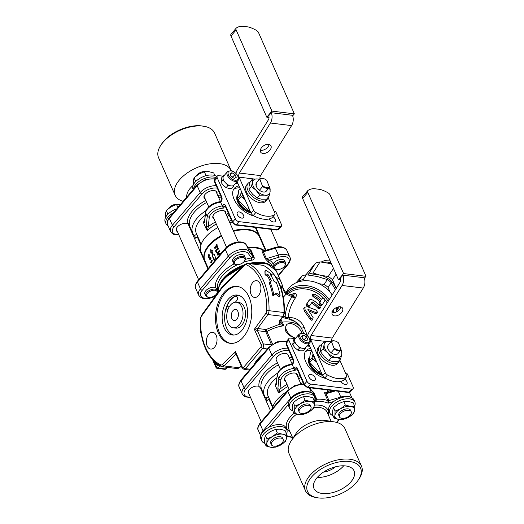 <?xml version="1.0" encoding="UTF-8"?>
<svg xmlns="http://www.w3.org/2000/svg" width="524" height="524" viewBox="0 0 524 524"><rect width="100%" height="100%" fill="white"/><g stroke="black" fill="none" stroke-linecap="round" stroke-linejoin="round"><path stroke-width="0.79" d="M264.941 443.415A13.689 7.349 -23.8 0 1 261.738 440.782A13.689 7.349 -23.8 0 1 271.294 428.534A13.689 7.349 -23.8 0 1 286.785 429.732A13.689 7.349 -23.8 0 1 286.576 433.879M261.738 440.782L260.86 438.791A13.689 7.349 156.2 0 1 269.185 427.132A13.689 7.349 -23.8 0 1 285.908 427.748L286.785 429.732M292.746 410.705A13.689 7.349 -23.8 0 1 289.543 408.065A13.689 7.349 -23.8 0 1 299.099 395.816A13.689 7.349 -23.8 0 1 314.59 397.022A13.689 7.349 -23.8 0 1 314.38 401.161M314.59 397.022L313.712 395.031A13.689 7.349 156.2 0 0 299.512 393.301A13.689 7.349 156.2 0 0 288.324 404.607A13.689 7.349 -23.8 0 0 288.665 406.074L289.543 408.065M333.009 415.624A13.689 7.349 -23.8 0 1 329.806 412.991A13.689 7.349 -23.8 0 1 339.362 400.742A13.689 7.349 -23.8 0 1 354.846 401.941A13.689 7.349 -23.8 0 1 354.637 406.087M354.846 401.941L353.975 399.95A13.689 7.349 156.2 0 0 333.762 401.489A13.689 7.349 -23.8 0 0 328.928 410.999L329.806 412.991M176.739 208.886A13.689 7.349 156.2 0 0 165.204 221.907L166.082 223.892A13.689 7.349 -23.8 0 1 173.47 212.731M168.178 226.054A13.689 7.349 -23.8 0 1 166.082 223.892M216.825 176.562A13.689 7.349 156.2 0 0 212.849 175.062A13.689 7.349 156.2 0 0 198.275 179.372A13.689 7.349 156.2 0 0 193.009 189.19L193.166 189.55M193.553 189.099A13.689 7.349 -23.8 0 1 200.712 180.341A13.689 7.349 -23.8 0 1 213.727 177.053A13.689 7.349 -23.8 0 1 215.96 177.577M286.621 433.996L285.069 430.466L280.078 429.176L275.716 429.326L277.275 432.85L282.266 434.147L286.621 433.996L286.484 438.293A10.467 5.62 156.2 0 0 282.266 434.147A10.467 5.62 156.2 0 0 272.46 436.577L277.275 432.85M275.716 429.326L270.266 431.606L265.452 435.333L267.004 438.863L272.46 436.577A10.467 5.62 156.2 0 0 266.867 443.16L267.004 438.863M265.452 435.333L264.672 438.188L264.535 442.485L266.087 446.016L266.867 443.16A10.467 5.62 156.2 0 0 271.085 447.306A10.467 5.62 156.2 0 0 280.89 444.876A10.467 5.62 156.2 0 0 286.484 438.293L285.704 441.149L280.89 444.876L275.441 447.155L271.085 447.306L266.087 446.016M271.386 444.699L270.784 443.324A6.439 3.458 -23.8 0 1 275.277 437.56A6.439 3.458 -23.8 0 1 282.567 438.13L283.176 439.505A6.439 3.458 -23.8 0 1 280.032 444.562A6.439 3.458 -23.8 0 1 277.248 445.793A6.439 3.458 -23.8 0 1 273.842 446.153A6.439 3.458 -23.8 0 1 271.386 444.699A6.439 3.458 -23.8 0 1 275.886 438.935A6.439 3.458 -23.8 0 1 283.176 439.505M314.433 401.279L312.874 397.755L307.883 396.458L303.52 396.609L305.079 400.139L310.07 401.43L314.433 401.279L314.289 405.576A10.467 5.62 156.2 0 0 310.07 401.43A10.467 5.62 156.2 0 0 300.265 403.866L305.079 400.139M303.52 396.609L298.071 398.888L293.257 402.615L294.809 406.146L300.265 403.866A10.467 5.62 156.2 0 0 294.671 410.443L294.809 406.146M293.257 402.615L292.477 405.471L292.34 409.768L293.892 413.298L294.671 410.443A10.467 5.62 156.2 0 0 298.89 414.589A10.467 5.62 156.2 0 0 308.695 412.159A10.467 5.62 156.2 0 0 314.289 405.576L313.509 408.432L308.695 412.159L303.245 414.445L298.89 414.589L293.892 413.298M299.191 411.988L298.588 410.613A6.439 3.458 -23.8 0 1 303.082 404.849A6.439 3.458 -23.8 0 1 310.372 405.412L310.981 406.788A6.439 3.458 -23.8 0 1 307.837 411.844A6.439 3.458 -23.8 0 1 305.053 413.076A6.439 3.458 -23.8 0 1 301.647 413.436A6.439 3.458 -23.8 0 1 299.191 411.988A6.439 3.458 -23.8 0 1 303.691 406.224A6.439 3.458 -23.8 0 1 310.981 406.788M305.492 490.818L288.96 453.345A30.595 16.427 -23.8 0 1 291.148 440.953L296.008 433.512A20.934 11.24 -23.8 0 1 297.468 431.56A20.934 11.24 -23.8 0 1 325.555 420.477L334.325 421.912A30.595 16.427 -23.8 0 1 344.949 428.652L361.475 466.124A30.595 16.427 156.2 0 0 326.852 463.439A30.595 16.427 156.2 0 0 305.492 490.818A30.595 16.427 156.2 0 0 316.116 497.564L317.577 497.8A28.984 15.563 -23.8 0 1 311.302 477.331A28.984 15.563 -23.8 0 1 347.595 461.33A28.984 15.563 -23.8 0 1 358.481 479.755A28.984 15.563 -23.8 0 1 356.458 482.46A28.984 15.563 -23.8 0 1 317.577 497.8M291.148 440.953A30.595 16.427 -23.8 0 1 334.325 421.912M328.07 392.371L327.303 390.642A29.789 15.995 156.2 0 0 326.911 389.863M286.864 391.572A29.789 15.995 156.2 0 0 272.264 408.746M309.625 387.753L312.887 392.162L315.9 398.993L315.52 401.639L316.784 399.275L313.765 392.437L311.839 390.708M326.622 392.81A29.789 15.995 156.2 0 0 325.961 392.384C324.808 391.788 324.435 392.26 324.841 393.793L327.86 400.624L328.142 403.185L329.007 400.598L325.987 393.76L326.655 392.797L333.657 390.688M325.961 392.384A1.611 1.271 -59 0 0 326.321 392.83M317.086 477.646A21.897 11.757 -23.8 0 1 337.836 466.295A21.897 11.757 -23.8 0 1 354.067 470.88A21.897 11.757 -23.8 0 1 338.779 490.477A21.897 11.757 -23.8 0 1 313.994 488.551A21.897 11.757 -23.8 0 1 317.086 477.646M358.481 479.755L359.294 478.517A30.595 16.427 156.2 0 0 361.475 466.124M343.705 465.797A21.897 11.757 -23.8 0 1 317.236 477.475M323.485 472.111A13.689 7.349 156.2 0 0 335.53 466.799M331.044 341.792A10.467 5.915 40.4 0 0 329.373 341.432A10.467 5.915 40.4 0 0 324.14 344.615A10.467 5.915 40.4 0 0 327.703 352.698A10.467 5.915 40.4 0 0 336.5 357.591A10.467 5.915 40.4 0 0 341.733 354.407A10.467 5.915 40.4 0 0 340.862 350.13M328.148 345.211A6.439 3.642 40.4 0 0 328.031 345.342A6.439 3.642 40.4 0 0 327.919 345.486L327.952 345.558A6.373 3.603 40.4 0 0 327.801 348.381A6.373 3.603 40.4 0 0 331.07 352.632L331.103 352.704A6.439 3.642 40.4 0 0 337.842 353.687A6.439 3.642 40.4 0 0 337.954 353.543M327.926 348.722A5.567 3.144 -139.6 0 1 327.932 346.993L327.952 345.558M341 349.966L341.786 351.244L341.733 354.407L340.672 358.75L336.5 357.591L331.325 357.61L327.703 352.698L323.085 348.958L324.14 344.615L324.199 341.452L331.083 341.746M324.199 341.452L321.756 344.327L320.701 348.663L320.642 351.833L324.264 356.746L328.882 360.479L333.054 361.639L338.229 361.626L340.672 358.75M323.085 348.958L320.642 351.833M331.325 357.61L328.882 360.479M327.919 345.486L331.103 341.74L331.594 341.969L334.286 348.958A6.439 3.642 40.4 0 0 341.026 349.94A6.439 3.642 40.4 0 0 341.137 349.796L338.445 342.807A5.96 3.367 -139.6 0 0 334.561 340.895L334.155 340.829A6.439 3.642 40.4 0 0 331.214 341.596A6.439 3.642 40.4 0 0 331.103 341.74M334.286 348.958L331.103 352.704M343.574 380.26A3.223 1.821 40.4 0 0 343.836 380.044L346.416 377.005A3.223 1.821 -139.6 0 1 346.154 377.228L343.574 380.26A24.156 13.644 -139.6 0 1 324.887 377.981L327.467 374.942A3.223 1.821 -139.6 0 1 325.273 372.636L310.706 339.598L325.188 341.373M308.708 343.967L322.692 375.675A3.223 1.821 40.4 0 0 324.887 377.981M331.613 341.235A3.223 2.017 97 0 1 332.223 338.065L311.046 335.478L342.067 285.462L363.243 288.049A8.05 5.044 -83 0 0 364.101 277.746L342.925 275.159L340.345 278.192A3.223 2.017 -83 0 1 339.997 282.312L308.977 332.334A8.05 5.044 97 0 0 307.608 335.819M331.993 312.651A6.039 3.786 146.7 0 0 337.417 311.361A6.039 3.786 146.7 0 0 340.751 306.894M311.046 335.478A3.223 2.017 -83 0 0 310.706 339.598M342.925 275.159A8.05 5.044 97 0 1 342.067 285.462M363.243 288.049L332.223 338.065M340.227 306.795A6.039 3.786 -33.3 0 1 342.454 308.027A6.039 3.786 -33.3 0 1 339.486 314.511A6.039 3.786 -33.3 0 1 332.36 314.662A6.039 3.786 -33.3 0 1 333.853 309.383A6.039 3.786 -33.3 0 1 340.227 306.795M302.865 196.493A3.223 1.821 40.4 0 0 302.662 196.677A3.223 1.821 40.4 0 0 302.623 198.458L338.425 279.633L343.593 273.561L307.791 192.387A3.223 1.821 -139.6 0 1 307.824 190.605A3.223 1.821 -139.6 0 1 308.027 190.422A24.471 13.827 40.4 0 1 313.863 188.647L319.961 189.393A24.471 13.827 40.4 0 1 328.116 192.878A3.223 1.821 -139.6 0 1 330.212 195.124L366.014 276.305L364.324 278.296M343.593 273.561L366.014 276.305M340.659 279.908L338.425 279.633M339.696 359.903L346.456 375.223A3.223 1.821 -139.6 0 1 346.416 377.005M327.467 374.942A24.156 13.644 40.4 0 0 346.154 377.228M309.808 356.831A12.884 7.277 40.4 0 0 309.782 356.864A12.884 7.277 40.4 0 0 311.184 366.715A12.884 7.277 40.4 0 0 322.319 374.824M322.561 375.367A12.884 7.277 -139.6 0 1 311.04 367.396A12.884 7.277 -139.6 0 1 309.442 357.27L309.782 356.864M309.658 362.117A12 6.779 40.4 0 0 322.011 374.129M316.699 362.084L312.769 358.986A15.294 8.639 -139.6 0 1 312.134 357.558L313.064 353.851M313.208 354.165A13.689 7.736 40.4 0 0 316.516 361.671M311.793 350.956L310.45 352.534L309.193 361.023A15.294 8.639 40.4 0 0 309.822 362.451L319.136 372.23A15.294 8.639 40.4 0 0 320.695 373.101L321.264 372.433M320.695 373.101L321.605 373.212M309.193 361.023L312.134 357.558M309.822 362.451L312.769 358.986M319.136 372.23L320.478 370.651M341.163 348.958A5.96 3.367 -139.6 0 1 334.305 348.119M331.594 341.969A5.96 3.367 -139.6 0 1 334.561 340.895M272.821 406.762L267.98 395.79A26.567 14.266 156.2 0 1 276.796 377.771M269.081 398.292L268.871 399.164L272.559 407.554M266.945 399.799L266.67 400.86L266.919 399.55L266.061 398.155A29.789 15.995 -23.8 0 1 264.397 395.653A29.789 15.995 -23.8 0 1 277.524 373.147M268.373 396.563L266.061 398.155M266.67 400.86L268.871 399.164M287.034 384.426A28.178 15.131 156.2 0 0 279.954 389.181L280.91 379.782L278.853 378.911L277.897 388.33A1.611 1.297 5.8 0 0 279.954 389.181L279.082 392.98L278.251 392.214L275.388 385.736L275.244 384.282L276.128 384.302M303.108 382.723L300.743 383.588M345.768 373.671L347.314 373.861L353.071 386.909A3.223 1.821 -139.6 0 1 353.032 388.69L350.451 391.729A3.223 1.821 -139.6 0 1 349.089 392.129L307.981 387.105A3.223 1.821 -139.6 0 1 304.392 384.315L297.265 368.156A3.223 2.017 -83 0 0 294.449 367.691L293.84 368.411L294.973 370.586L296.243 369.086A1.611 1.009 97 0 1 296.905 368.726M277.897 388.33L278.251 392.214M292.228 364.37L293.84 368.411A12.399 6.655 156.2 0 0 278.853 378.911L277.209 375.177A12.399 6.655 -23.8 0 1 292.196 364.684L292.805 363.964A3.223 2.017 -83 0 0 293.427 359.457L286.3 343.299A1.611 0.865 156.2 0 0 286.071 344.098L293.198 360.257A1.611 0.865 -23.8 0 1 293.427 359.457M275.388 385.729L276.253 384.596A1.611 1.297 -174.2 0 1 276.161 384.046L277.209 375.177L276.253 384.596M292.805 363.964A1.611 0.91 -139.6 0 1 292.824 363.073L291.992 364.056C284.119 365.313 279.161 368.817 277.124 374.562L277.117 374.627M307.005 345.964A1.611 0.91 40.4 0 0 307.346 346.043L309.756 346.338M285.698 381.387A7.002 3.76 -23.8 0 1 284.584 380.26A7.002 3.76 -23.8 0 1 289.477 373.992A7.002 3.76 -23.8 0 1 297.403 374.608A7.002 3.76 -23.8 0 1 297.481 376.186M310.562 384.066L351.676 389.09L349.089 392.129A1.611 1.009 97 0 1 348.349 392.483L307.234 387.459A1.611 1.009 97 0 0 307.981 387.105L310.562 384.066A3.223 1.821 -139.6 0 1 306.972 381.276L304.392 384.315A1.611 0.865 156.2 0 0 304.162 385.114L297.036 368.955A1.611 0.865 156.2 0 1 297.265 368.156M353.032 388.69A3.223 1.821 -139.6 0 1 351.676 389.09M288.881 340.259A3.223 1.821 -139.6 0 1 288.921 338.478L286.34 341.517A3.223 1.821 -139.6 0 0 286.3 343.299L288.881 340.259L306.972 381.276M340.528 358.92L339.775 360.08M288.921 338.478A3.223 1.821 -139.6 0 1 290.276 338.078L294.678 338.615M344.622 379.114A4.028 2.273 -139.6 0 1 346.875 383.948A4.028 2.273 -139.6 0 1 343.973 384.105A4.028 2.273 -139.6 0 1 340.895 381.367M315.212 377.85A4.028 2.273 -139.6 0 1 315.166 380.07A4.028 2.273 -139.6 0 1 310.621 379.199A4.028 2.273 -139.6 0 1 309.029 374.856A4.028 2.273 -139.6 0 1 312.153 374.804A4.028 2.273 -139.6 0 1 315.212 377.85M305.191 351.912A19.729 11.142 -139.6 0 1 311.498 350.294M325.817 378.479A19.729 11.142 -139.6 0 1 308.322 366.217A19.729 11.142 -139.6 0 1 305.944 350.811A19.729 11.142 -139.6 0 1 310.653 348.375M304.634 340.122L304.477 339.434L302.715 338.72M304.477 339.434L306.625 336.899L307.889 339.775L306.036 340.901L302.911 339.166L301.641 336.29L303.501 335.163L306.625 336.899M303.501 335.163L301.948 336.984M305.682 347.523A6.845 3.865 -139.6 0 1 297.959 346.043A6.845 3.865 -139.6 0 1 295.248 338.661L299.125 334.109A6.845 3.865 40.4 0 0 301.831 341.484A6.845 3.865 40.4 0 0 309.553 342.971L305.682 347.523M305.544 347.667L305.23 348.781L303.52 350.792L300.337 350.798L297.763 350.084L299.473 348.074L298.333 346.344M301.221 347.982L299.473 348.074M305.23 348.781L304.097 348.362M295.995 343.895L294.403 342.755L292.693 344.759L294.92 347.785L297.763 350.084M295.143 338.799L295.091 338.131L295.746 338.078M295.091 338.131L293.381 340.142L292.693 344.759M294.403 342.755L294.796 341.347M338.661 362.051L337.279 363.669A12.478 7.048 -139.6 0 1 327.598 363.846A12.478 7.048 -139.6 0 1 318.12 354.407A12.478 7.048 -139.6 0 1 318.264 347.504L319.64 345.886A12.478 7.048 40.4 0 0 319.496 352.79A12.478 7.048 40.4 0 0 328.974 362.228A12.478 7.048 40.4 0 0 338.661 362.051A12.478 7.048 40.4 0 0 339.598 360.014M321.684 344.563A12.478 7.048 40.4 0 0 319.64 345.886M193.048 185.476A20.934 11.24 156.2 0 0 190.192 188.326A20.934 11.24 156.2 0 0 186.767 197.089M231.176 170.7A30.595 16.427 156.2 0 0 231.091 170.503A30.595 16.427 156.2 0 0 196.467 167.818A30.595 16.427 156.2 0 0 175.108 195.197A30.595 16.427 156.2 0 0 183.131 201.36M205.225 198.93A7.002 3.76 -23.8 0 1 204.111 197.803A7.002 3.76 -23.8 0 1 209.004 191.535A7.002 3.76 -23.8 0 1 216.929 192.151A7.002 3.76 -23.8 0 1 217.008 193.729M177.42 231.647A7.002 3.76 -23.8 0 1 176.306 230.521A7.002 3.76 -23.8 0 1 179.437 225.196A7.002 3.76 -23.8 0 1 187.258 223.447A7.002 3.76 -23.8 0 1 189.125 224.868A7.002 3.76 -23.8 0 1 189.197 225.045A7.002 3.76 -23.8 0 1 189.203 226.447M196.723 234.117L194.417 235.708L195.269 237.103L195.02 238.413L197.221 236.717L200.915 245.108M194.417 235.708A29.789 15.995 -23.8 0 1 192.753 233.206A29.789 15.995 -23.8 0 1 205.873 210.7M189.839 226.597L189.321 224.193A29.789 15.995 -23.8 0 1 206.757 202.408M205.86 200.364A31.401 16.86 156.2 0 0 187.258 223.447A1.611 1.336 175.2 0 1 189.321 224.193M190.369 227.816A1.611 1.356 -32.3 0 0 189.662 227.488M203.941 126.284L202.48 126.048A28.984 15.563 156.2 0 0 161.569 144.087L160.763 145.331A30.595 16.427 -23.8 0 1 203.941 126.284A30.595 16.427 -23.8 0 1 214.565 133.03L231.091 170.503M175.108 195.197L158.576 157.724A30.595 16.427 -23.8 0 1 160.763 145.331M259.262 236.396A29.789 15.995 156.2 0 0 259.131 236.082A29.789 15.995 156.2 0 0 233.311 230.684M221.338 235.472A29.789 15.995 156.2 0 0 204.622 260.12A29.789 15.995 156.2 0 0 204.766 260.428M208.283 268.426L204.897 260.742A29.789 15.995 -23.8 0 1 207.019 248.677L207.425 248.055A28.984 15.563 -23.8 0 1 209.456 245.356A28.984 15.563 -23.8 0 1 221.514 235.872M233.494 231.097A28.984 15.563 -23.8 0 1 248.337 230.016L249.064 230.134A29.789 15.995 -23.8 0 1 259.406 236.704L265.465 250.433M259.131 236.082L255.653 228.195A29.789 15.995 156.2 0 0 255.267 227.416M231.143 222.464L231.988 221.875L232.551 222.156M231.032 222.497A29.789 15.995 156.2 0 0 229.833 222.798M217.86 227.586A29.789 15.995 156.2 0 0 201.144 252.234L204.622 260.12M264.489 250.727A29.789 15.995 156.2 0 0 248.179 247.4M211.067 261.332L210.956 262.413L211.375 262.138L211.067 261.332L211.506 261.397L211.12 261.352M210.956 262.413L211.565 262.504M207.019 248.677A29.789 15.995 -23.8 0 1 209.102 245.907A29.789 15.995 -23.8 0 1 221.613 236.095M233.586 231.307A29.789 15.995 -23.8 0 1 249.064 230.134M212.004 260.749L211.427 260.664L211.532 261.378L211.427 260.664M211.532 261.378L212.063 261.004M210.864 252.804L210.74 249.634L212.58 250.78A29.789 15.995 156.2 0 0 212.037 251.382L213.281 254.199L214.015 254.029L216.019 258.568L214.807 258.856L214.296 260.592L212.292 256.053L212.593 255.011L211.349 252.195A29.789 15.995 156.2 0 0 210.864 252.804M208.441 256.714L208.225 255.299A29.789 15.995 -23.8 0 1 208.565 254.684L209.397 254.828L209.417 256.157L209.2 255.142L208.735 255.057A29.789 15.995 156.2 0 0 208.388 255.679L208.762 257.435L208.283 257.035L208.604 256.924M208.821 254.952A29.305 15.74 -23.8 0 1 208.952 254.73L209.397 254.828M209.528 255.181L208.735 255.057M209.41 259.249L209.246 258.869A29.789 15.995 -23.8 0 1 210.235 257.101L211.021 258.502L210.825 258.817L210.301 257.638A29.789 15.995 156.2 0 0 209.967 258.201L210.484 259.734L209.79 258.522A29.789 15.995 156.2 0 0 209.41 259.249L209.58 258.915M211.021 258.502L211.008 258.843M211.853 260.389L211.631 261.987L210.799 262.734L211.093 260.893L211.853 260.389L211.552 260.101M211.133 263.081L211.093 262.583M211.015 260.867L211.375 260.873M217.375 253.092L216.818 253.059L216.045 251.291L216.419 250.027A29.305 15.74 -23.8 0 1 218.259 248.494L217.873 248.448L218.213 249.228A29.789 15.995 156.2 0 0 216.458 250.688L217.119 252.398L216.995 253.046L216.438 253.013L215.639 251.114L216.039 249.981A29.789 15.995 -23.8 0 1 217.873 248.448L218.181 248.35M217.237 247.813L216.654 246.856A29.789 15.995 156.2 0 0 214.86 248.389L214.519 247.616A29.789 15.995 -23.8 0 1 216.314 246.077L215.973 245.304L217.126 244.741M216.563 244.662L215.973 245.304M216.733 244.695L217.761 247.027L216.995 247.629L217.388 247.682L216.654 246.856M220.172 254.441L217.63 255.077M217.86 255.057L217.244 253.662L218.737 251.003L219.32 250.721L219.418 251.363L217.958 254.029L220.335 253.446L220.702 253.911L220.519 253.472M218.239 255.103L217.624 253.708L219.124 251.048L218.737 251.003L219.32 250.721M217.984 254.048L220.604 253.524M219.124 251.048L219.713 250.773M218.017 254.048L218.397 254.094M216.314 246.077L216.7 246.123L216.36 245.35M214.519 247.616L214.899 247.662A29.305 15.74 -23.8 0 1 216.7 246.123M215.24 248.435L214.899 247.662M215.711 251.363L216.091 251.409M215.665 251.245L216.045 251.291M215.639 251.114L216.019 251.16M215.626 250.957L216.006 251.009M215.633 250.799L216.012 250.845M215.665 250.636L216.039 250.682M215.711 250.479L216.091 250.524M215.777 250.328L216.157 250.374M215.855 250.19L216.235 250.243M216.039 249.981L216.419 250.027M211.912 261.43L212.154 261.017M211.172 261.384L211.506 261.397M211.323 261.64L211.676 261.614M211.342 261.725L211.703 261.686M211.362 261.823L211.729 261.777M211.375 261.928L211.742 261.974M211.342 262.459L211.67 262.517L211.342 262.459M210.995 261.338L211.316 260.919M211.506 260.887L212.233 260.435M210.301 257.638L210.655 257.677M209.79 258.522L210.124 258.561M209.58 255.188L209.115 255.109M209.148 257.481L208.67 257.088M214.434 260.101L212.672 256.098L212.967 255.057L211.349 252.195M212.292 256.053L212.672 256.098M212.593 255.011L212.967 255.057M211.211 252.358L211.12 249.869M213.281 254.199L214.067 254.147M206.653 264.731A17.711 10.008 -139.6 0 1 205.958 264.423M259.4 179.346A10.467 5.915 40.4 0 0 257.723 178.985A10.467 5.915 40.4 0 0 252.496 182.169A10.467 5.915 40.4 0 0 256.059 190.251A10.467 5.915 40.4 0 0 264.849 195.144A10.467 5.915 40.4 0 0 270.083 191.961A10.467 5.915 40.4 0 0 269.212 187.684M256.505 182.765A6.439 3.642 40.4 0 0 256.38 182.896A6.439 3.642 40.4 0 0 256.269 183.04L256.302 183.112A6.373 3.603 40.4 0 0 256.151 185.935A6.373 3.603 40.4 0 0 259.426 190.186L259.452 190.258A6.439 3.642 40.4 0 0 266.199 191.24A6.439 3.642 40.4 0 0 266.303 191.096M256.275 186.275A5.567 3.144 -139.6 0 1 256.282 184.546L256.302 183.112M269.356 187.52L270.142 188.797L270.083 191.961L269.028 196.304L264.849 195.144L259.675 195.164L256.059 190.251L251.441 186.511L252.496 182.169L252.548 179.005L257.723 178.985L259.95 179.522L262.635 186.511A6.439 3.642 40.4 0 0 269.382 187.494A6.439 3.642 40.4 0 0 269.493 187.35L266.801 180.361A5.96 3.367 -139.6 0 0 262.917 178.448L262.511 178.383A6.439 3.642 40.4 0 0 259.563 179.149A6.439 3.642 40.4 0 0 259.452 179.293L256.269 183.04M252.548 179.005L250.105 181.88L249.051 186.217L248.998 189.387L252.614 194.299L257.232 198.033L261.411 199.192L266.585 199.179L269.028 196.304M251.441 186.511L248.998 189.387M259.675 195.164L257.232 198.033M262.635 186.511L259.452 190.258M271.93 217.814A3.223 1.821 40.4 0 0 272.185 217.598L274.766 214.558A3.223 1.821 -139.6 0 1 274.511 214.781L271.93 217.814A24.156 13.644 -139.6 0 1 253.243 215.534L255.823 212.495A3.223 1.821 -139.6 0 1 253.629 210.189L239.055 177.151L253.537 178.926M237.058 181.52L251.048 213.229A3.223 1.821 40.4 0 0 253.243 215.534M259.963 178.789A3.223 2.017 97 0 1 260.579 175.619L239.396 173.031L270.417 123.009L291.599 125.603A8.05 5.044 -83 0 0 292.458 115.3L271.275 112.712L268.694 115.745A3.223 2.017 -83 0 1 268.353 119.865L237.333 169.887A8.05 5.044 97 0 0 235.964 173.372M260.343 150.205A6.039 3.786 146.7 0 0 265.773 148.914A6.039 3.786 146.7 0 0 269.1 144.447M239.396 173.031A3.223 2.017 -83 0 0 239.055 177.151M271.275 112.712A8.05 5.044 97 0 1 270.417 123.009M291.599 125.603L260.579 175.619M268.576 144.349A6.039 3.786 -33.3 0 1 270.803 145.58A6.039 3.786 -33.3 0 1 267.836 152.065A6.039 3.786 -33.3 0 1 260.71 152.215A6.039 3.786 -33.3 0 1 262.203 146.93A6.039 3.786 -33.3 0 1 268.576 144.349M231.222 34.047A3.223 1.821 40.4 0 0 231.018 34.23A3.223 1.821 40.4 0 0 230.979 36.012L266.781 117.186L271.943 111.114L236.141 29.94A3.223 1.821 -139.6 0 1 236.18 28.158A3.223 1.821 -139.6 0 1 236.383 27.975A24.471 13.827 40.4 0 1 242.219 26.2L248.311 26.947A24.471 13.827 40.4 0 1 256.465 30.431A3.223 1.821 -139.6 0 1 258.568 32.678L294.37 113.859L292.674 115.85M271.943 111.114L294.37 113.859M269.015 117.461L266.781 117.186M268.046 197.456L274.805 212.777A3.223 1.821 -139.6 0 1 274.766 214.558M255.823 212.495A24.156 13.644 40.4 0 0 274.511 214.781M238.165 194.384A12.884 7.277 40.4 0 0 238.138 194.417A12.884 7.277 40.4 0 0 239.54 204.268A12.884 7.277 40.4 0 0 250.668 212.377M250.911 212.921A12.884 7.277 -139.6 0 1 239.389 204.95A12.884 7.277 -139.6 0 1 237.791 194.823L238.138 194.417M238.014 199.67A12 6.779 40.4 0 0 250.361 211.683M245.055 199.637L241.119 196.539A15.294 8.639 -139.6 0 1 240.49 195.111L241.42 191.404M241.557 191.719A13.689 7.736 40.4 0 0 244.872 199.225M240.143 188.509L238.8 190.088L237.542 198.576A15.294 8.639 40.4 0 0 238.178 200.004L247.485 209.783A15.294 8.639 40.4 0 0 249.044 210.655L249.614 209.986M249.044 210.655L249.961 210.766M237.542 198.576L240.49 195.111M238.178 200.004L241.119 196.539M247.485 209.783L248.828 208.205M269.513 186.511A5.96 3.367 -139.6 0 1 262.662 185.673M259.95 179.522A5.96 3.367 -139.6 0 1 262.917 178.448M201.17 244.315L196.33 233.344A26.567 14.266 156.2 0 1 205.146 215.325M197.437 235.846L197.221 236.717M195.301 237.352L195.02 238.413M215.39 221.98A28.178 15.131 156.2 0 0 208.31 226.735L209.259 217.336L207.203 216.458L206.246 225.883A1.611 1.297 5.8 0 0 208.31 226.735L207.439 230.534L206.6 229.767L203.744 223.29L203.6 221.835L204.478 221.855M231.464 220.277L229.099 221.141M274.118 211.224L275.663 211.414L281.421 224.462A3.223 1.821 -139.6 0 1 281.381 226.244L278.801 229.283A3.223 1.821 -139.6 0 1 277.445 229.682L236.331 224.658A3.223 1.821 -139.6 0 1 232.741 221.868L225.615 205.709A3.223 2.017 -83 0 0 222.798 205.244L222.189 205.965L223.322 208.139L224.593 206.639A1.611 1.009 97 0 1 225.255 206.279M206.246 225.883L206.6 229.767M220.584 201.923L222.189 205.965A12.399 6.655 156.2 0 0 207.203 216.458L205.559 212.731A12.399 6.655 -23.8 0 1 220.545 202.238L221.154 201.517A3.223 2.017 -83 0 0 221.783 197.011L214.657 180.852A1.611 0.865 156.2 0 0 214.427 181.651L221.554 197.81A1.611 0.865 -23.8 0 1 221.783 197.011M203.744 223.283L204.602 222.15A1.611 1.297 -174.2 0 1 204.511 221.6L205.559 212.731L204.602 222.15M221.154 201.517A1.611 0.91 -139.6 0 1 221.174 200.627L220.342 201.609C212.469 202.867 207.511 206.371 205.474 212.115L205.467 212.181M235.361 183.518A1.611 0.91 40.4 0 0 235.702 183.597L238.106 183.891M214.047 218.94A7.002 3.76 -23.8 0 1 212.941 217.814A7.002 3.76 -23.8 0 1 217.827 211.545A7.002 3.76 -23.8 0 1 225.759 212.161A7.002 3.76 -23.8 0 1 225.837 213.74M238.911 221.619L280.026 226.643L277.445 229.682A1.611 1.009 97 0 1 276.698 230.036L235.59 225.012A1.611 1.009 97 0 0 236.331 224.658L238.911 221.619A3.223 1.821 -139.6 0 1 235.328 218.829L232.741 221.868A1.611 0.865 156.2 0 0 232.518 222.667L225.392 206.508A1.611 0.865 156.2 0 1 225.615 205.709M281.381 226.244A3.223 1.821 -139.6 0 1 280.026 226.643M217.237 177.813A3.223 1.821 -139.6 0 1 217.27 176.031L214.689 179.07A3.223 1.821 -139.6 0 0 214.657 180.852L217.237 177.813L235.328 218.829M268.884 196.474L268.124 197.633M217.27 176.031A3.223 1.821 -139.6 0 1 218.632 175.632L223.028 176.169M272.978 216.667A4.028 2.273 -139.6 0 1 275.231 221.501A4.028 2.273 -139.6 0 1 272.323 221.659A4.028 2.273 -139.6 0 1 269.251 218.921M243.562 215.403A4.028 2.273 -139.6 0 1 243.516 217.624A4.028 2.273 -139.6 0 1 238.977 216.753A4.028 2.273 -139.6 0 1 237.379 212.41A4.028 2.273 -139.6 0 1 240.503 212.358A4.028 2.273 -139.6 0 1 243.562 215.403M233.547 189.465A19.729 11.142 -139.6 0 1 239.848 187.847M254.166 216.032A19.729 11.142 -139.6 0 1 236.671 203.771A19.729 11.142 -139.6 0 1 234.3 188.365A19.729 11.142 -139.6 0 1 239.01 185.928M232.983 177.675L232.826 176.988L231.064 176.274M232.826 176.988L234.981 174.453L236.245 177.328L234.385 178.455L231.261 176.712L229.997 173.844L231.857 172.717L234.981 174.453M231.857 172.717L230.305 174.538M234.032 185.077A6.845 3.865 -139.6 0 1 226.316 183.59A6.845 3.865 -139.6 0 1 223.604 176.215L227.475 171.662A6.845 3.865 40.4 0 0 230.187 179.038A6.845 3.865 40.4 0 0 237.903 180.525L234.032 185.077M233.901 185.221L233.58 186.334L231.87 188.345L228.687 188.352L226.119 187.638L227.829 185.627L226.682 183.898M229.578 185.535L227.829 185.627M233.58 186.334L232.453 185.915M224.351 181.448L222.759 180.308L221.049 182.313L223.276 185.339L226.119 187.638M223.493 176.352L223.44 175.684L224.095 175.632M223.44 175.684L221.731 177.695L221.049 182.313M222.759 180.308L223.152 178.9M267.011 199.605L265.635 201.223A12.478 7.048 -139.6 0 1 255.948 201.399A12.478 7.048 -139.6 0 1 246.47 191.961A12.478 7.048 -139.6 0 1 246.614 185.057L247.996 183.439A12.478 7.048 40.4 0 0 247.845 190.343A12.478 7.048 40.4 0 0 257.33 199.782A12.478 7.048 40.4 0 0 267.011 199.605A12.478 7.048 40.4 0 0 267.954 197.568M250.033 182.116A12.478 7.048 40.4 0 0 247.996 183.439M262.544 265.124A4.834 3.026 97 0 1 263.153 265.308A53.946 33.798 97 0 1 283.982 312.514L269.028 310.686A53.946 33.798 -83 0 0 248.206 263.474A4.834 3.026 -83 0 0 247.597 263.297L263.454 265.393C277.419 273.43 284.46 289.189 284.571 312.684L283.464 316.149L280.412 320.361A1.611 0.832 -144.1 0 1 280.412 320.361A1.611 0.832 -144.1 0 1 279.731 320.57L279.148 324.435L265.982 329.524A1.611 1.009 -83 0 0 265.747 331.685A1.611 0.865 156.2 0 0 267.024 331.43C272.624 328.397 278.251 326.511 283.89 325.771L279.816 322.299M279.796 321.651A4.834 2.594 156.2 0 0 282.272 322.096L280.818 319.804M283.405 297.16L286.163 294.029C284.139 292.477 282.809 289.405 282.181 284.807A31.302 16.807 156.2 0 1 282.194 284.866L281.231 288.462M272.27 274.812L265.799 270.011L265.943 274.032L267.843 274.268A55.551 34.807 97 0 1 271.419 280.936L269.991 281.807A55.551 34.807 97 0 1 273.77 294.881L276.489 293.027L280.098 295.654A55.551 34.807 -83 0 0 276.318 282.587L273.947 281.244A55.551 34.807 -83 0 0 270.377 274.576L272.27 274.812L271.137 275.807M280.098 295.654L279.2 296.715L275.598 294.075L272.866 295.942A53.946 33.798 -83 0 0 269.133 282.822L269.991 281.807M270.384 281.565A53.946 33.798 -83 0 0 266.971 275.297L265.072 275.061L264.895 271.072L265.799 270.011M279.96 322.561A1.611 1.303 146.2 0 1 279.148 324.435L283.89 325.771L282.272 322.096A31.401 16.86 -23.8 0 1 301.293 327.945L303.828 333.421M295.339 338.111L290.578 336.12L287.604 333.853L285.646 331.07L285.082 328.129L286.576 324.769A9.661 5.456 40.4 0 0 287.473 331.934A9.661 5.456 40.4 0 0 295.503 338.098M282.475 317.518L293.322 320.19L299.663 325.365L301.293 327.945A9.661 1.362 -25.8 0 0 304.234 327.487C301.457 321.192 296.676 317.865 289.903 317.524A9.661 0.996 -86.9 0 1 289.667 318.703M288.095 318.271L288.18 317.348C289.15 309.848 291.547 303.396 295.366 297.979L295.746 297.357A4.834 4.146 -153 0 1 292.602 296.44A6.439 3.832 -80.1 0 0 290.44 294.593A6.439 4.192 94.5 0 1 292.916 296.263L292.065 296.741C288.082 302.309 285.776 308.964 285.135 316.719L285.351 317.76M244.819 265.288A1.611 0.983 45.2 0 1 244.931 264.299L221.875 287.244L221.881 288.108L244.819 265.288A3.223 2.017 97 0 1 246.562 264.862A1.611 1.225 -64.4 0 1 248.206 263.474L263.153 265.308A1.611 1.225 115.6 0 1 263.454 265.393M272.591 344.052L265.982 329.524L257.697 328.509L254.35 329.255L257.461 330.67L265.747 331.685L271.524 344.785M301.817 333.041A9.661 5.456 40.4 0 0 290.65 323.563A9.661 5.456 40.4 0 0 286.576 324.769M309.088 345.355L309.088 344.831M307.234 335.471L304.234 327.487M285.187 317.079A4.834 3.688 175.6 0 0 288.167 317.518L289.903 317.524M283.412 316.221L285.135 316.719A4.834 3.668 -176.5 0 0 288.18 317.348M295.366 297.979A4.834 3.982 35 0 1 292.065 296.741L286.163 294.029A6.439 0.983 -55.7 0 0 286.346 292.752A6.439 0.983 -55.7 0 0 286.327 292.746C285.914 293.545 282.24 286.661 282.855 287.1L282.194 284.853M291.167 294.593L294.966 292.982L292.916 296.263A4.834 4.212 -157.1 0 0 295.922 297.01C296.676 295.143 296.361 293.8 294.966 292.982L291.927 294.442M243.385 336.991A28.663 17.954 97 0 1 230.147 343.318A28.663 17.954 97 0 1 215.803 312.69A28.663 17.954 97 0 1 237.11 286.418A28.663 17.954 97 0 1 251.474 306.344A28.663 17.954 97 0 1 243.385 336.991M214.565 347.209A8.456 5.299 97 0 1 210.661 349.076A8.456 5.299 97 0 1 206.43 340.043A8.456 5.299 97 0 1 212.711 332.295A8.456 5.299 97 0 1 216.949 338.17A8.456 5.299 97 0 1 214.565 347.209M258.45 295.582A8.456 5.299 97 0 1 254.546 297.442A8.456 5.299 97 0 1 250.315 288.41A8.456 5.299 97 0 1 256.596 280.661A8.456 5.299 97 0 1 260.834 286.536A8.456 5.299 97 0 1 258.45 295.582M250.177 369.224L245.455 368.647A3.223 2.017 -83 0 1 243.968 369.354L242.029 367.822L235.938 354.021L235.42 351.525C234.778 353.34 234.798 354.381 235.479 354.656L236.258 354.748M295.746 297.357L295.922 297.01M233.691 335.052A20.128 12.609 97 0 1 224.848 313.797A20.128 12.609 97 0 1 238.551 295.294M241.728 330.559A20.128 12.609 -83 0 0 247.407 309.029A20.128 12.609 -83 0 0 237.32 295.045A20.128 12.609 -83 0 0 222.359 313.49A20.128 12.609 -83 0 0 232.433 335A20.128 12.609 -83 0 0 241.728 330.559M227.724 310.188A2.417 1.513 97 0 1 226.885 309.343L226.82 309.199A2.417 1.513 97 0 1 226.827 306.619A19.807 12.406 97 0 1 235.643 296.243A2.417 1.513 97 0 1 236.147 296.171A2.417 1.513 97 0 1 237.149 297.049L237.208 297.193A2.417 1.513 97 0 1 236.743 300.579L235.348 302.217M233.311 327.808L235.8 328.116A12.884 8.07 -83 0 0 245.376 316.306A12.884 8.07 -83 0 0 238.931 302.538L236.435 302.237A12.884 8.07 97 0 1 242.887 315.998A12.884 8.07 97 0 1 233.311 327.808A12.884 8.07 97 0 1 226.853 318.854A12.884 8.07 97 0 1 230.488 305.079A12.884 8.07 97 0 1 236.435 302.237M333.035 310.326L332.878 310.928L331.882 311.191M332.982 310.817L333.533 310.739L334.377 312.651M285.973 292.477L287.558 290.001A27.372 22.519 32.6 0 1 289.052 287.984A27.372 22.519 32.6 0 1 332.17 294.94M336.624 307.464A27.372 22.519 32.6 0 1 336.474 311.911M236.796 319.371A5.633 3.53 -83 0 0 238.381 313.345A5.633 3.53 -83 0 0 235.558 309.429A5.633 3.53 -83 0 0 231.372 314.59A5.633 3.53 -83 0 0 234.189 320.616A5.633 3.53 -83 0 0 236.796 319.371M200.816 331.725A1.611 0.91 -139.6 0 1 200.758 331.253M219.916 365.791L218.01 368.038A1.611 1.009 97 0 1 217.263 368.392L224.744 369.309A1.611 1.009 -83 0 0 225.484 368.948L218.01 368.038A1.611 0.91 -139.6 0 1 216.216 366.643L214.1 361.842A56.356 35.311 -83 0 0 217.44 365.202L219.052 365.294M212.705 360.008L215.986 367.442A1.611 0.865 -23.8 0 1 216.216 366.643L217.44 365.202A2.417 1.736 130.9 0 0 217.624 364.357M200.843 331.869A1.611 0.865 156.2 0 0 200.64 332.642L201.124 333.749M213.569 360.912L214.1 361.842A2.417 1.638 -40.8 0 0 214.218 361.553M224.744 369.309A1.611 1.611 0 0 0 226.165 368.752A1.611 0.91 -139.6 0 1 225.484 368.948L226.872 367.324M307.942 309.291L316.26 312.756L317.256 312.71L316.365 313.758L315.376 313.797L308.931 310.804M304.28 310.974L303.717 308.308L304.608 307.261L305.164 309.946L310.837 317.904L312.651 319.286L313.07 319.064L312.18 320.112L311.76 320.341L309.959 318.939L304.28 310.974L305.164 309.946M320.433 307.752L319.817 305.649A28.872 23.757 -147.4 0 0 313.214 300.252L311.335 299.538L309.684 299.754L307.018 303.632L308.073 305.348L310.025 305.335L312.121 301.988L312.546 302.034A28.964 23.829 32.6 0 1 318.828 307.221L320.433 307.752L319.548 308.793L317.95 308.25A27.353 22.506 -147.4 0 0 311.682 303.055L311.472 302.964M309.92 305.453L309.16 306.357L307.202 306.376L306.127 304.68L309.429 299.938M309.16 306.357L310.025 305.335M322.253 304.824L321.441 305.78C320.112 305.878 319.339 305.047 319.109 303.278L320.013 301.817A26.744 22.001 -147.4 0 0 313.123 296.754L312.081 295.222L312.979 294.167L314 295.719A28.361 23.331 32.6 0 1 320.885 300.796L319.981 302.256C320.21 304.018 320.989 304.844 322.332 304.732L324.906 300.494L324.166 298.542L322.568 298.005L321.743 299.374A28.027 23.056 -147.4 0 0 314.865 294.305L312.979 294.167M321.441 305.78L322.332 304.732M273.77 294.881L272.866 295.942M276.489 293.027L275.598 294.075M267.843 274.268L266.971 275.297M265.943 274.032L265.072 275.061M320.885 300.796L320.013 301.817M314 295.719L313.123 296.754M312.546 302.034L311.682 303.055M312.501 302.007L311.629 303.023M312.448 301.981L311.577 302.996M312.389 301.962L311.525 302.977M312.337 301.942L311.616 302.787M312.284 301.935L311.78 302.525M312.238 301.929L311.918 302.309M309.252 300.147L308.361 301.195M317.256 312.71L317.426 312.035L316.018 310.031L307.287 306.723L304.608 307.261M316.26 312.756L315.376 313.797M311.76 320.341L312.651 319.286L313.103 317.551L307.902 309.494M310.837 317.904L309.959 318.939M246.313 244.898L250.249 250.223L246.404 245.075L249.424 251.906A12.642 6.786 156.2 0 0 239.887 249.693A12.642 6.786 156.2 0 0 228.261 256.177L200.456 288.888A12.642 6.786 156.2 0 0 198.668 295.189L195.655 288.351A12.642 6.786 -23.8 0 1 197.443 282.056L225.248 249.339A12.642 6.786 -23.8 0 1 236.874 242.854A12.642 6.786 -23.8 0 1 246.404 245.075L246.273 244.852M210.157 297.331L210.7 297.652A11.03 5.921 -23.8 0 1 201.583 296.97A11.03 5.921 -23.8 0 1 202.251 290.283L230.056 257.572A11.03 5.921 -23.8 0 1 240.221 251.906A11.03 5.921 -23.8 0 1 248.533 253.871L249.424 251.906L253.269 257.055L251.592 257.965A31.401 16.86 156.2 0 0 245.376 259.341M243.405 262.288A29.789 15.995 -23.8 0 1 251.795 260.205C253.708 259.904 254.494 258.948 254.153 257.336L251.14 250.498L249.208 248.769M251.795 260.205A1.611 0.609 81.2 0 1 251.592 257.965L248.533 253.871M264.017 250.872A29.789 15.995 156.2 0 0 263.362 250.446C262.21 249.85 261.836 250.321 262.242 251.854L265.255 258.686L268.57 262.249A29.789 15.995 -23.8 0 1 272.356 266.107M264.103 250.845A29.789 15.995 156.2 0 0 248.631 248.003M274.818 247.891L275.362 248.219L278.382 255.05L278.925 257.212A11.03 5.921 -23.8 0 1 288.049 257.9A11.03 5.921 -23.8 0 1 287.381 264.581L278.218 275.362M273.246 266.808L273.155 263.978A31.401 16.86 156.2 0 0 269.277 260.12L266.402 258.659L263.389 251.821L264.057 250.858L274.904 247.59C280.327 245.861 284.309 246.784 286.851 250.354L289.864 257.192A12.642 6.786 156.2 0 0 278.382 255.05L266.402 258.659A1.611 0.865 156.2 0 1 265.255 258.686M263.362 250.446A1.611 1.271 -59 0 0 263.716 250.891L263.788 250.937A1.611 1.271 -59 0 1 263.742 250.904M278.925 257.212L269.277 260.12A1.611 1.271 -59 0 0 268.57 262.249M230.776 343.377A28.663 17.954 97 0 1 217.047 312.841A28.663 17.954 97 0 1 237.726 286.51M261.247 421.709L248.468 392.738A6.439 3.458 -23.8 0 1 251.618 387.681A6.439 3.458 -23.8 0 1 258.961 386.378L260.389 387.832L270.515 410.803M280.34 369.237L276.272 360.027A6.439 3.458 -23.8 0 1 280.772 354.263A6.439 3.458 -23.8 0 1 288.062 354.827L292.084 363.944M275.748 342.375A6.439 3.458 156.2 0 0 275.382 342.532M354.689 406.205L353.13 402.674L348.139 401.384L343.783 401.528L345.336 405.059L350.333 406.355L354.689 406.205L354.545 410.502A10.467 5.62 156.2 0 0 350.333 406.355A10.467 5.62 156.2 0 0 340.521 408.786L345.336 405.059M343.783 401.528L338.327 403.814L333.513 407.541L335.072 411.071L340.521 408.786A10.467 5.62 156.2 0 0 334.928 415.368L335.072 411.071M333.513 407.541L332.733 410.397L332.596 414.694L334.148 418.218L334.928 415.368A10.467 5.62 156.2 0 0 339.146 419.514A10.467 5.62 156.2 0 0 348.951 417.078A10.467 5.62 156.2 0 0 354.545 410.502L353.772 413.357L348.951 417.078L343.502 419.364L339.146 419.514L334.148 418.218M339.454 416.908L338.845 415.532A6.439 3.458 -23.8 0 1 343.344 409.768A6.439 3.458 -23.8 0 1 350.628 410.331L351.237 411.707A6.439 3.458 -23.8 0 1 348.093 416.77A6.439 3.458 -23.8 0 1 345.309 417.995A6.439 3.458 -23.8 0 1 341.903 418.355A6.439 3.458 -23.8 0 1 339.454 416.908A6.439 3.458 -23.8 0 1 343.947 411.144A6.439 3.458 -23.8 0 1 351.237 411.707M273.155 263.978A6.439 3.458 -23.8 0 1 282.285 259.485A6.439 3.458 -23.8 0 1 284.742 260.939L285.56 262.799A6.439 3.458 156.2 0 0 283.111 261.352A6.439 3.458 156.2 0 0 276.908 262.95A6.439 3.458 156.2 0 0 273.613 267.135M276.934 269.565A5.633 3.026 -23.8 0 1 276.744 269.539A5.633 3.026 -23.8 0 1 275.526 265.557A5.633 3.026 -23.8 0 1 282.58 262.445A5.633 3.026 -23.8 0 1 284.696 266.028A5.633 3.026 -23.8 0 1 276.934 269.565M284.696 266.028L285.102 265.413A6.439 3.458 156.2 0 0 285.56 262.799M275.408 269.284A6.439 3.458 156.2 0 0 276.01 269.421L276.744 269.539M205.709 295.791L204.891 293.931A6.439 3.458 -23.8 0 1 207.366 289.307A6.439 3.458 -23.8 0 1 214.224 287.283A6.439 3.458 -23.8 0 1 215.377 287.565L216.805 289.019L217.499 290.597A6.439 3.458 156.2 0 0 215.05 289.143A6.439 3.458 156.2 0 0 208.185 291.174A6.439 3.458 156.2 0 0 205.709 295.791A6.439 3.458 156.2 0 0 207.949 297.213L208.676 297.331A5.633 3.026 -23.8 0 1 207.458 293.355A5.633 3.026 -23.8 0 1 214.519 290.237A5.633 3.026 -23.8 0 1 216.635 293.826A5.633 3.026 -23.8 0 1 208.866 297.357A5.633 3.026 -23.8 0 1 208.676 297.331M233.514 263.081L232.695 261.214A6.439 3.458 -23.8 0 1 235.171 256.596A6.439 3.458 -23.8 0 1 242.029 254.566A6.439 3.458 -23.8 0 1 244.479 256.013L245.304 257.88A6.439 3.458 156.2 0 0 242.854 256.433A6.439 3.458 156.2 0 0 235.997 258.456A6.439 3.458 156.2 0 0 233.514 263.081A6.439 3.458 156.2 0 0 235.754 264.496L236.488 264.62A5.633 3.026 -23.8 0 1 235.263 260.638A5.633 3.026 -23.8 0 1 242.324 257.526A5.633 3.026 -23.8 0 1 244.439 261.109A5.633 3.026 -23.8 0 1 236.671 264.646A5.633 3.026 -23.8 0 1 236.488 264.62M214.853 175.507L213.707 172.913L208.716 171.617L204.36 171.767L205.912 175.298L206.639 175.553M204.36 171.767L198.904 174.053L194.09 177.78L195.642 181.304L196.074 181.18M205.218 175.946L205.912 175.298M194.09 177.78L193.31 180.629L193.225 185.044M205.703 171.577A6.439 3.458 156.2 0 0 205.408 171.531A6.439 3.458 156.2 0 0 202.002 171.892A6.439 3.458 156.2 0 0 199.218 173.117A6.439 3.458 156.2 0 0 196.428 175.737M244.439 261.109L244.846 260.487A6.439 3.458 156.2 0 0 245.304 257.88M180.911 204.334L176.549 204.484L177.891 207.524M176.549 204.484L171.099 206.764L166.285 210.491L167.837 214.021L168.269 213.89M166.285 210.491L165.505 213.347L165.42 217.761M177.898 204.288A6.439 3.458 156.2 0 0 177.603 204.249A6.439 3.458 156.2 0 0 174.197 204.609A6.439 3.458 156.2 0 0 171.413 205.834A6.439 3.458 156.2 0 0 168.623 208.454M216.635 293.826L217.041 293.204A6.439 3.458 156.2 0 0 217.499 290.597M339.283 306.769L336.591 310.85M297.881 282.05L298.922 280.785A26.567 21.857 32.6 0 1 303.186 279.6L306.35 280.726M335.432 289.68L331.22 282.606A26.567 21.857 -147.4 0 0 327.297 279.554L317.216 276.489L306.278 274.766A26.567 21.857 -147.4 0 0 302.014 275.952L298.922 280.785M302.014 275.952L296.08 282.764M331.22 282.606L328.129 287.44L329.799 291.842M337.318 307.188A26.567 21.857 32.6 0 1 336.978 310.385M319.096 283.753L324.205 284.388A26.567 21.857 32.6 0 1 328.129 287.44M327.297 279.554L324.205 284.388M306.278 274.766L303.186 279.6M307.85 274.93L308.367 274.301A20.934 17.22 32.6 0 1 312.979 273.017L320.334 275.205L328.266 276.502L333.461 268.373M312.979 273.017L320.092 261.895L331.43 263.762M328.266 276.502A20.934 17.22 32.6 0 1 332.504 279.796L336.054 274.248M332.504 279.796L336.238 288.383M324.31 262.197A16.1 13.244 32.6 0 1 330.998 262.779M305.898 274.838L315.487 263.179A20.934 17.22 32.6 0 1 320.092 261.895M308.367 274.301L315.487 263.179M336.185 288.462A19.323 15.897 -147.4 0 0 335.556 287.041A19.323 15.897 -147.4 0 0 320.334 275.205A19.323 15.897 -147.4 0 0 310.935 275.329M292.883 438.293L288.809 429.064A20.934 11.24 -23.8 0 1 291.77 418.637A20.934 11.24 -23.8 0 1 296.682 414.17M313.896 407.456A20.934 11.24 -23.8 0 1 327.12 412.165L331.188 421.401M328.384 415.034A22.545 12.104 156.2 0 0 314.341 405.144M294.049 413.357A22.545 12.104 156.2 0 0 290.08 431.933M292.353 437.088A28.178 15.131 -23.8 0 1 286.694 435.562L286.641 435.575M338.956 419.488L336.506 422.37M314.642 400.467L315.52 401.639A28.178 15.131 -23.8 0 1 328.142 403.185L333.762 401.489M269.185 427.132L288.324 404.607M309.586 387.747L312.887 392.162A1.611 0.865 -23.8 0 0 313.765 392.437M311.485 392.804L309.232 387.701M350.91 397.362A12.642 6.786 156.2 0 0 340.823 397.035L329.007 400.598A1.611 0.865 -23.8 0 1 327.86 400.624A29.789 15.995 156.2 0 0 316.784 399.275A1.611 0.865 -23.8 0 1 315.9 398.993L314.754 397.467M310.653 392.443A12.642 6.786 156.2 0 0 290.866 398.116L287.846 391.277A12.642 6.786 -23.8 0 1 303.881 384.478M338.275 391.251L341.098 397.768M291.18 398.62A1.611 0.91 40.4 0 1 290.866 398.116L263.055 430.833A1.611 0.91 40.4 0 0 263.376 431.331M260.683 435.791L258.26 430.289A12.642 6.786 -23.8 0 1 260.042 423.995L263.055 430.833A12.642 6.786 156.2 0 0 261.017 434.782M287.866 390.387L260.061 423.104A1.611 0.91 -139.6 0 0 260.042 423.995L287.846 391.277A1.611 0.91 -139.6 0 1 287.866 390.387L295.123 385.356L303.645 383.935M324.841 393.793A1.611 0.865 -23.8 0 0 325.987 393.76L335.458 390.911M325.273 372.636L322.692 375.675M302.623 198.458L307.791 192.387M279.082 392.98A26.567 14.266 -23.8 0 1 287.938 386.47M276.233 383.352A26.567 14.266 156.2 0 0 275.244 384.282M264.397 395.653L261.686 389.509A29.789 15.995 -23.8 0 1 278.408 364.855M290.375 360.073A29.789 15.995 -23.8 0 1 292.857 359.477M299.879 375.4L298.071 377.522M298.903 379.402L300.711 377.28M280.91 379.782A10.788 5.79 -23.8 0 1 294.973 370.586M297.147 369.197L296.243 369.086A1.611 0.91 -139.6 0 1 294.449 367.691M302.715 333.369A6.039 3.413 -139.6 0 1 309.841 340.855A6.039 3.413 -139.6 0 1 301.752 339.866A6.039 3.413 -139.6 0 1 302.715 333.369M190.802 230.069A31.401 16.86 156.2 0 0 191.64 230.698M220.29 194.941A31.401 16.86 156.2 0 0 217.82 195.557M178.763 234.693A11.03 5.921 -23.8 0 1 174.184 226.65L201.989 193.932A11.03 5.921 -23.8 0 1 217.316 188.201M191.882 231.235L191.384 231.385M218.731 197.627A29.789 15.995 -23.8 0 1 221.207 197.031M216.229 185.738A12.642 6.786 156.2 0 0 200.194 192.537L172.389 225.255A12.642 6.786 156.2 0 0 170.601 231.549L167.588 224.717A12.642 6.786 -23.8 0 1 169.376 218.416L172.389 225.255A1.611 0.91 40.4 0 0 174.184 226.65M197.194 184.815L169.39 217.526A1.611 0.91 -139.6 0 0 169.376 218.416L197.181 185.706A1.611 0.91 -139.6 0 1 197.194 184.815L205.644 179.332L214.938 178.782M201.989 193.932A1.611 0.91 40.4 0 1 200.194 192.537L197.181 185.706A12.642 6.786 -23.8 0 1 214.657 179.11M217.244 253.662L217.624 253.708M210.694 262.498L211.034 262.537M208.225 255.299L208.572 255.345M208.231 256.917L208.618 256.963M253.629 210.189L251.048 213.229M230.979 36.012L236.141 29.94M207.439 230.534A26.567 14.266 -23.8 0 1 216.294 224.023M204.583 220.905A26.567 14.266 156.2 0 0 203.6 221.835M228.235 212.954L226.427 215.076M227.252 216.956L229.06 214.833M209.259 217.336A10.788 5.79 -23.8 0 1 223.322 208.139M225.497 206.751L224.593 206.639A1.611 0.91 -139.6 0 1 222.798 205.244M231.064 170.922A6.039 3.413 -139.6 0 1 238.191 178.409A6.039 3.413 -139.6 0 1 230.102 177.42A6.039 3.413 -139.6 0 1 231.064 170.922M284.571 312.684L283.982 312.514A4.834 3.026 97 0 1 282.783 316.352L279.731 320.57M283.464 316.149A1.611 0.832 -144.1 0 1 282.783 316.352L267.836 314.524A4.834 3.026 -83 0 0 269.028 310.686L266.762 310.667A3.223 2.017 97 0 1 265.969 313.221A1.611 0.832 35.9 0 0 267.836 314.524L257.697 328.509A1.611 1.009 -83 0 0 257.461 330.67L263.29 343.888A1.611 0.865 156.2 0 0 261.181 344.746A1.611 1.009 97 0 1 260.873 347.006L243.66 367.252A1.611 1.009 97 0 1 242.252 367.023L235.42 351.525L222.431 364.449A3.223 2.017 97 0 1 220.689 364.874A52.335 32.783 97 0 1 200.489 319.083A3.223 2.017 97 0 1 201.288 316.522A1.611 0.832 -144.1 0 1 201.229 315.73L221.875 287.244M253.295 263.991A31.401 16.86 -23.8 0 1 276.141 270.646L281.309 282.371A31.401 16.86 156.2 0 0 276.017 277.176M217.905 292.726A31.401 16.86 -23.8 0 1 241.865 267.351M309.127 346.259A31.401 16.86 156.2 0 0 307.857 344.962M271.065 265.557A30.595 16.427 156.2 0 0 251.062 263.723M217.846 292.805L219.274 285.377L224.56 277.877L243.202 266.022A30.595 16.427 156.2 0 0 218.344 288.809M246.562 264.862A52.335 32.783 97 0 1 266.762 310.667M265.969 313.221L254.35 329.255L261.181 344.746M268.642 264.181A29.789 15.995 156.2 0 0 248.985 263.467M244.433 264.797A29.789 15.995 156.2 0 0 218.96 286.097M201.288 316.522L221.881 288.108M271.399 344.877L263.29 343.888A3.223 2.017 -83 0 1 262.668 348.401L267.384 348.977M263.507 353.536A31.401 16.86 156.2 0 0 254.055 364.658M241.112 365.752L239.095 367.756L224.148 365.929L235.479 354.656A1.611 1.009 97 0 1 236.095 354.381M239.763 367.573A1.611 0.983 -134.8 0 1 239.095 367.756A4.834 3.026 97 0 1 237.097 368.569L239.763 367.573L241.256 366.079M201.229 315.73L200.489 319.083M220.689 364.874A1.611 1.225 115.6 0 0 221.239 366.479L222.15 366.741A4.834 3.026 -83 0 0 224.148 365.929A1.611 0.983 -134.8 0 1 222.431 364.449M221.541 366.564A4.834 3.026 -83 0 0 222.15 366.741L237.097 368.569M242.029 367.822A1.611 0.865 -23.8 0 1 242.252 367.023M260.873 347.006A1.611 0.91 -139.6 0 0 262.668 348.401L245.455 368.647A1.611 0.91 -139.6 0 1 243.66 367.252M288.233 293.84L288.39 293.702A25.362 20.862 32.6 0 1 323.275 297.901M324.88 299.695A25.362 20.862 32.6 0 1 327.199 302.957M287.106 293.243A26.357 21.687 32.6 0 1 328.227 301.293M329.19 299.748A27.372 22.519 -147.4 0 0 286.13 292.595M332.878 310.928L334.037 312.71M333.624 311.603A27.372 22.519 -147.4 0 0 333.533 310.739M227.973 309.474L226.885 309.343M228.025 309.343L226.82 309.199M226.827 306.619L229.198 306.907M235.643 296.243L236.619 296.361M319.981 302.256L319.109 303.278M318.828 307.221L317.95 308.25M307.018 303.632L306.127 304.68M308.073 305.348L307.202 306.376M287.879 348.185A12.642 6.786 156.2 0 0 271.838 354.984L244.033 387.701A12.642 6.786 156.2 0 0 242.252 393.996L239.232 387.164A12.642 6.786 -23.8 0 1 241.02 380.863L268.825 348.152A12.642 6.786 -23.8 0 1 286.307 341.556M250.413 397.14A11.03 5.921 -23.8 0 1 245.828 389.096A1.611 0.91 -139.6 0 1 244.033 387.701L241.02 380.863A1.611 0.91 -139.6 0 1 241.04 379.972L268.845 347.261L277.288 341.779L286.582 341.229M245.828 389.096L273.633 356.379A1.611 0.91 -139.6 0 1 271.838 354.984L268.825 348.152A1.611 0.91 -139.6 0 1 268.845 347.261M273.633 356.379A11.03 5.921 -23.8 0 1 288.96 350.648M263.526 393.681L263.028 393.832M251.14 250.498A1.611 0.865 -23.8 0 1 250.249 250.223L253.269 257.055A1.611 0.865 156.2 0 0 254.153 257.336M202.251 290.283A1.611 0.91 40.4 0 1 200.456 288.888L197.443 282.056A1.611 0.91 -139.6 0 1 197.456 281.165L225.261 248.448A1.611 0.91 -139.6 0 0 225.248 249.339L228.261 256.177A1.611 0.91 40.4 0 0 230.056 257.572M215.344 296.257L210.7 297.652M217.879 290.132A29.789 15.995 -23.8 0 1 237.51 264.679M262.242 251.854A1.611 0.865 -23.8 0 0 263.389 251.821L275.362 248.219A12.642 6.786 -23.8 0 1 286.851 250.354M278.395 275.755L288.056 264.378A1.611 0.91 -139.6 0 1 287.381 264.581M277.504 362.811A31.401 16.86 156.2 0 0 258.961 386.378M291.933 357.388A31.401 16.86 156.2 0 0 289.464 358.003M262.452 392.515A31.401 16.86 156.2 0 0 263.29 393.144M234.163 263.873A31.401 16.86 156.2 0 0 215.377 287.565M217.48 292.34A31.401 16.86 156.2 0 0 217.84 292.739M336.919 422.488L339.421 419.547M292.549 437.54L286.628 436.263M260.061 423.104C257.801 426.405 257.199 428.802 258.26 430.289M351.879 397.795L349.488 392.378M328.031 345.342L331.214 341.596M337.842 353.687L341.026 349.94M307.824 190.605L302.662 196.677M266.913 399.845L266.1 400.795M276.299 384.158L276.096 384.42L276.161 384.046M293.198 360.257L292.824 363.073M286.34 341.517L286.071 344.098M350.451 391.729C350.517 392.09 349.816 392.338 348.349 392.483M307.234 387.459L304.162 385.114M299.125 334.109L302.381 333.081C306.743 333.166 312.592 340.855 309.553 342.971M192.753 233.206L189.799 226.519M169.39 217.526C167.13 220.833 166.534 223.231 167.588 224.717M191.489 231.621L191.987 231.477M178.907 235.014L174.007 234.503L172.389 233.678L170.601 231.549M211.637 261.496L212.017 261.542M211.126 262.589L211.513 262.635M211.552 260.592L211.932 260.638M208.965 254.906L209.345 254.959M256.38 182.896L259.563 179.149M266.199 191.24L269.382 187.494M236.18 28.158L231.018 34.23M195.262 237.398L194.456 238.348M204.655 221.711L204.445 221.973L204.517 221.6M221.554 197.81L221.174 200.627M214.689 179.07L214.427 181.651M278.801 229.283C278.866 229.643 278.165 229.892 276.698 230.036M235.59 225.012L232.518 222.667M227.475 171.662L230.73 170.634C235.099 170.719 240.942 178.409 237.903 180.525M281.309 282.371L282.2 284.886M279.823 322.312L280.412 320.354M309.514 346.312L308.557 344.144M251.042 263.716L266.814 263.611L276.141 270.646M244.931 264.299L247.597 263.297M289.11 319.928C290.538 319.601 293.224 320.59 297.167 322.902L299.669 325.371M290.44 294.593L286.346 292.752M243.968 369.354L249.489 370.036M290.394 294.586L292.058 294.39M200.129 319.201C200.24 342.683 207.275 358.442 221.239 366.479M215.986 367.442A1.611 1.611 0 0 0 217.263 368.392M200.744 331.148A1.611 1.611 0 0 0 200.64 332.642M226.165 368.752L227.331 367.376M239.232 387.164C238.178 385.677 238.78 383.286 241.04 379.972M250.551 397.461L245.671 396.956L243.994 396.098L242.252 393.996M263.631 393.924L263.14 394.068M215.089 296.604L210.615 297.953C205.192 299.682 201.209 298.765 198.668 295.189M225.261 248.448C230.337 242.239 243.234 239.272 246.352 244.963M195.655 288.351C194.601 286.87 195.197 284.473 197.456 281.165M288.056 264.378C290.316 261.083 290.918 258.686 289.864 257.192M264.057 250.858L263.69 250.885M305.053 413.076A11.757 11.757 0 0 0 307.837 411.844M284.506 378.682L289.104 389.109M296.289 373.481L300.887 383.909M277.248 445.793A11.757 11.757 0 0 0 280.032 444.562M345.309 417.995A11.757 11.757 0 0 0 348.093 416.77M327.559 389.941L328.561 392.221M278.545 246.889L270.79 229.316M265.963 250.282L255.909 227.495M202.002 171.892A11.757 11.757 0 0 0 199.218 173.117M238.289 241.97L224.645 211.034M220.434 201.498L215.816 191.024M226.499 247.171L212.855 216.235M208.69 206.79L204.032 196.225M174.197 204.609A11.757 11.757 0 0 0 171.413 205.834M207.917 268.864L188.011 223.741M198.642 279.77L176.228 228.942M329.832 260.146A16.1 16.1 0 0 0 321.409 261.948"/></g></svg>
